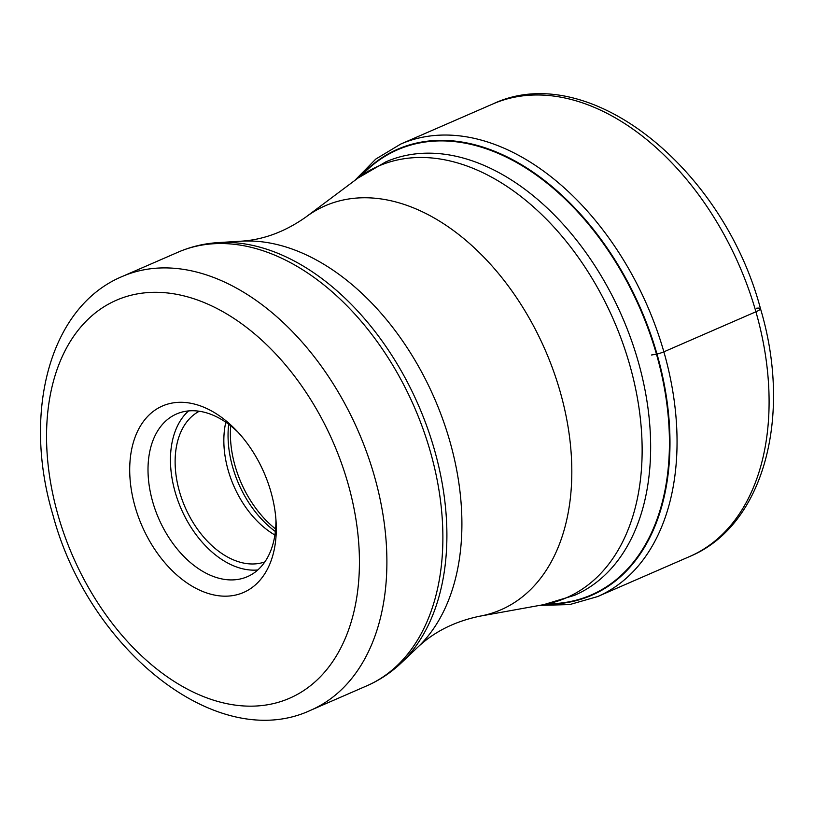 <?xml version="1.0" encoding="UTF-8"?>
<svg xmlns="http://www.w3.org/2000/svg" width="814" height="814" viewBox="0 0 814 814"><rect width="100%" height="100%" fill="white"/><g stroke="black" fill="none" stroke-linecap="round" stroke-linejoin="round"><path stroke-width="1.22" d="M548.015 603.805A242.745 158.934 -113.5 0 0 656.471 354.192A586.792 87.668 164 0 1 651.454 354.996M361.589 175.468A242.745 158.934 66.5 0 1 656.471 354.192L656.99 354.059A243.203 159.239 -113.5 0 0 360.215 176.435M175.275 402.594A101.679 66.575 66.5 0 1 235.592 429.639A101.679 66.575 66.5 0 1 270.848 491.615A101.679 66.575 66.5 0 1 276.139 522.802A101.679 66.575 66.5 0 1 230.698 595.879A101.679 66.575 66.5 0 1 135.134 506.847A101.679 66.575 66.5 0 1 175.275 402.594M275.905 519.21A88.726 58.089 66.5 0 1 247.375 576.678A88.726 58.089 66.5 0 1 236.141 579.66A88.726 58.089 66.5 0 1 152.747 501.973A88.726 58.089 66.5 0 1 176.557 413.97A88.726 58.089 66.5 0 1 187.78 410.999A88.726 58.089 66.5 0 1 238.054 432.254M188.573 410.917A88.726 58.089 -113.5 0 0 175.193 492.205A88.726 58.089 -113.5 0 0 257.804 569.973M264.865 561.904A82.245 53.856 66.5 0 1 179.518 491.717A82.245 53.856 66.5 0 1 199.288 411.243M225.804 422.222A82.245 53.856 -113.5 0 0 228.235 470.512A82.245 53.856 -113.5 0 0 274.898 535.022M756.308 308.252A15.547 2.32 164 0 1 755.911 311.772L663.868 351.831A7.774 1.16 164 0 1 656.99 354.059A243.203 159.239 -113.5 0 1 546.367 604.151M755.911 311.772A246.744 161.559 66.5 0 1 689.702 556.501C764.234 525.569 792.531 415.567 760.48 308.648C723.219 167.989 588.176 58.761 492.765 104.009A246.744 161.559 66.5 0 1 755.911 311.772M539.702 605.382L569.698 604.578L597.659 596.56A246.744 161.559 -113.5 0 0 663.868 351.831A246.744 161.559 -113.5 0 0 400.722 144.068L492.765 104.009M574.592 595.299A236.386 154.772 -113.5 0 0 638.074 361.04A236.386 154.772 -113.5 0 0 638.013 360.846A236.386 154.772 -113.5 0 0 385.928 161.813L358.038 178.032A235.399 154.131 66.5 0 1 629.568 364.316A235.399 154.131 66.5 0 1 629.619 364.499A235.399 154.131 66.5 0 1 543.721 604.649L574.592 595.299M305.962 216.992C285.205 231.654 263.644 239.723 241.28 241.188A227.533 148.982 66.5 0 1 449.745 440.883A227.533 148.982 66.5 0 1 417.928 647.059C434.249 631.695 454.843 621.408 479.721 616.208A220.279 144.231 -113.5 0 0 560.052 391.31A220.279 144.231 -113.5 0 0 305.962 216.992L358.038 178.032M434.361 449.521A235.582 154.243 -113.5 0 0 434.31 449.338A235.582 154.243 -113.5 0 0 218.467 242.582C204.314 243.447 190.852 246.652 178.073 252.187A236.467 154.823 66.5 0 1 430.25 451.292A236.467 154.823 66.5 0 1 430.301 451.475A236.467 154.823 66.5 0 1 366.809 685.826C379.568 680.25 391.086 672.578 401.363 662.81A235.582 154.243 -113.5 0 0 434.361 449.521M366.809 685.826L310.826 710.195A236.467 154.823 -113.5 0 0 374.338 475.936A236.467 154.823 -113.5 0 0 374.267 475.661A236.467 154.823 -113.5 0 0 122.08 276.557L178.073 252.187M58.069 515.242A217.033 142.104 -113.5 0 0 58.14 515.496A217.033 142.104 -113.5 0 0 262.057 705.534A217.033 142.104 -113.5 0 0 347.904 483.221A217.033 142.104 66.5 0 0 347.832 482.977A217.033 142.104 66.5 0 0 143.925 292.938A217.033 142.104 66.5 0 0 58.069 515.242M228.693 424.277A87.749 57.458 -113.5 0 0 232.743 467.368A87.749 57.458 -113.5 0 0 232.804 467.562A87.749 57.458 -113.5 0 0 275.366 531.501M275.6 528.978A88.726 58.089 66.5 0 1 235.195 466.31A88.726 58.089 66.5 0 1 235.134 466.117A88.726 58.089 66.5 0 1 230.708 425.824M597.659 596.56L689.702 556.501M354.762 180.484L375.793 159.066L400.722 144.068M479.721 616.208L543.721 604.649M417.928 647.059L401.363 662.81M241.28 241.188L218.467 242.582M122.08 276.557C49.227 307.031 22.334 412.922 52.93 514.987C88.533 649.104 217.379 753.968 310.826 710.195"/></g></svg>
